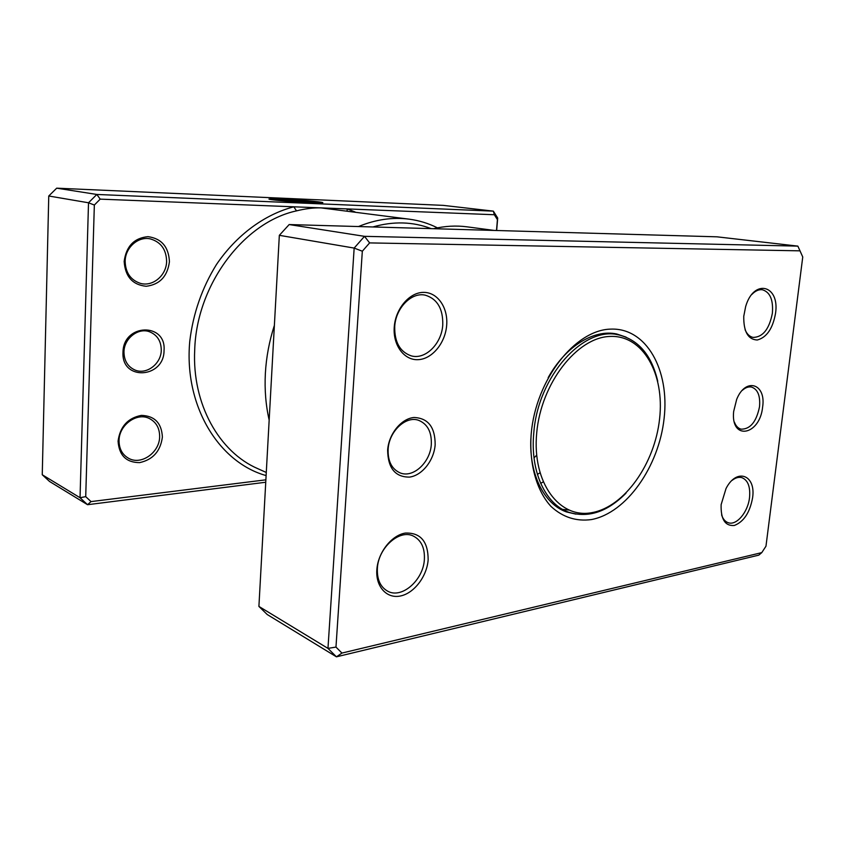 <?xml version="1.0" encoding="UTF-8"?>
<svg xmlns="http://www.w3.org/2000/svg" width="845" height="845" viewBox="0 0 845 845"><rect width="100%" height="100%" fill="white"/><g stroke="black" fill="none" stroke-linecap="round" stroke-linejoin="round"><path stroke-width="1.27" d="M435.164 444.724C434.013 460.377 422.194 475.471 409.529 477.098C395.27 477.193 387.961 468.225 387.633 450.205C388.7 433.971 401.28 418.55 414.029 417.493C428.119 418.085 435.164 427.169 435.164 444.724M388.13 449.308C387.76 461.18 391.721 469.017 399.991 472.83C413.036 478.492 430.39 462.416 431.309 444.354C431.774 432.048 427.57 424.053 418.708 420.356C405.991 415.455 388.964 431.299 388.13 449.308M762.623 406.984C759.93 435.587 730.502 441.069 733.65 411.515L736.671 399.4C745.554 376.881 766.33 383.662 762.623 406.984M734.4 422.13C735.868 425.996 738.086 428.341 741.044 429.165C750.275 429.302 756.433 421.813 759.528 406.698C760.426 395.851 757.775 389.302 751.575 387.073C748.554 386.461 745.48 387.538 742.343 390.316M446.678 325.251C445.368 342.88 432.355 358.914 418.391 359.653C404.406 360.646 392.83 345.499 394.245 327.131C395.439 308.763 409.402 292.381 423.461 292.381C437.541 292.116 448.177 307.612 446.678 325.251M394.721 326.614C394.467 342.088 399.917 351.826 411.071 355.808C425.267 360.107 441.703 343.788 442.759 324.913C443.15 308.858 437.361 298.961 425.384 295.201C411.642 291.8 395.661 307.897 394.721 326.614M775.52 313.442C772.763 328.599 766.679 337.461 757.268 340.007C748.036 339.553 743.537 331.652 743.758 316.305L745.649 306.566C753.824 278.068 780.03 285.103 775.52 313.442M745.068 329.698C746.959 334.124 749.652 336.701 753.138 337.419C762.866 337.187 769.288 329.106 772.383 313.178C773.397 299.912 770.07 292.106 762.412 289.761C758.852 289.296 755.345 290.849 751.902 294.398M752.578 497.842C749.864 512.577 743.78 521.787 734.326 525.474C725.073 526.203 720.679 519.252 721.134 504.623L726.013 488.568C736.671 467.412 756.201 474.964 752.578 497.842M721.609 514.901C722.961 519.041 725.158 521.64 728.189 522.696C736.502 525.896 748.005 512.154 749.536 497.547C750.487 486.794 747.941 480.15 741.889 477.647C738.794 476.802 735.541 477.7 732.119 480.351M428.151 559.844C426.936 576.332 414.23 593.148 400.572 595.957C386.894 599.02 375.529 586.81 376.849 569.646C377.968 552.514 391.552 535.244 405.315 533.068C420.514 532.519 428.13 541.444 428.151 559.844M377.377 568.389C376.933 579.385 380.345 586.979 387.623 591.151C401.755 599.211 423.408 580.114 424.37 559.443C424.919 547.951 421.243 540.166 413.353 536.068C399.579 528.928 378.254 547.687 377.377 568.389M494.219 230.431L467.053 226.84C456.173 225.393 444.988 226.016 433.496 228.699M664.117 418.338C658.942 466.493 626.567 513.031 591.405 519.569C576.248 521.629 562.791 517.267 551.035 506.472C536.522 490.702 528.928 463.757 531.22 433.654C535.836 379.627 575.149 329.751 610.787 329.117C646.531 327.649 669.736 370.163 664.117 418.338M530.85 438.713C529.16 474.668 544.36 504.296 566.404 511.912L575.91 514.13M761.778 552.619L758.81 555.133L336.437 656.829L327.966 648.39L354.161 248.081L364.491 236.336L797.849 246.117L716.993 236.822L289.17 224.559L364.491 236.336L369.624 242.906L362.325 251.218L335.972 647.08L341.94 653.069L761.778 552.619L765.971 546.197L802.75 256.975L800.004 250.838L369.624 242.906M289.17 224.559L279.336 235.322L258.908 606.425L267.21 614.516L336.437 656.829L341.94 653.069M258.908 606.425L327.966 648.39L335.972 647.08M279.336 235.322L354.161 248.081L362.325 251.218M626.082 337.123L616.829 334.018C594.077 328.927 565.59 346.175 548.151 377.673M800.004 250.838L797.849 246.117M611.896 333.511L611.262 333.279M540.663 483.372L543.103 481.967M561.27 509.619L561.936 509.757M537.399 474.415L539.902 472.83M534.029 457.895L536.649 455.18M562.59 509.387L568.664 510.053M657.737 381.222C651.748 355.523 638.831 340.102 618.973 334.958C583.927 325.505 537.916 375.962 533.808 432.746C529.963 471.267 545.374 504.285 568.717 512.239C588.321 518.281 607.407 511.933 625.987 493.195M659.586 418.856C664.783 374.113 643.087 334.873 610.048 336.437C577.093 337.25 541.001 383.271 536.702 433.02C531.928 482.812 559.538 519.179 592.113 512.609C624.656 506.746 654.812 463.588 659.586 418.856M276.463 200.244L269.576 199.272M274.35 199.272L274.35 199.42C275.037 200.096 295.285 201.892 308.108 202.399L317.466 202.272L291.652 199.716L304.242 201.712L283.508 199.05C299.521 199.811 321.639 201.818 322.832 202.631L311.192 202.8C295.169 202.156 269.756 199.906 268.932 199.071L274.35 199.272M322.526 202.895L315.555 201.86M291.641 199.874L288.377 199.673M295.19 200.93L281.522 200.339L290.659 200.74L270.199 198.733L279.04 198.85L295.169 201.29M496.501 230.505L497.42 219.647L494.336 214.736L347.232 208.916L347.084 210.944M164.046 350.506C164.141 378.465 121.289 381.211 122.99 352.333C123.222 323.371 166.433 322.294 164.046 350.506M123.972 351.911C124.088 360.741 127.796 366.793 135.084 370.068C146.597 375 161.163 363.804 161.268 350.263C161.184 341.042 157.212 334.852 149.343 331.694C138.105 327.49 124.025 338.539 123.972 351.911M169.433 261.675C167.49 276.399 159.726 284.607 146.164 286.275C132.528 284.849 125.197 276.558 124.162 261.422C126.222 246.233 134.165 237.984 148.012 236.653C161.532 238.533 168.673 246.877 169.433 261.675M125.155 261.2C125.482 272.597 130.531 279.98 140.302 283.328C152.713 287.036 166.433 275.47 166.613 261.443C166.328 249.528 160.909 242.019 150.389 238.913C138.369 236.04 125.282 247.448 125.155 261.2M162.388 437.045C160.497 451.198 152.913 459.722 139.636 462.616C126.275 462.574 119.092 455.423 118.068 441.174C120.064 426.588 127.838 417.99 141.379 415.381C154.635 415.856 161.638 423.081 162.388 437.045M119.05 440.541C119.06 448.801 122.303 454.747 128.767 458.391C141.326 465.468 159.599 452.424 159.642 436.77C159.673 428.088 156.156 421.961 149.1 418.391C136.784 412.191 119.05 425.035 119.05 440.541M431.14 228.625C412.92 221.633 393.506 221.073 372.888 226.956M272.291 363.413L271.129 384.486M269.164 420.081C265.784 405.23 264.517 389.682 265.362 373.437C266.27 357.171 269.27 341.158 274.382 325.378M358.481 226.544C375.771 219.446 392.735 216.996 409.35 219.193C419.268 220.534 428.626 223.418 437.425 227.844M409.35 219.193L320.973 207.881C313.463 207.68 305.298 208.673 296.489 210.88C243.983 222.14 196.579 284.522 194.709 349.883C191.931 404.1 219.32 452.202 257.905 468.711L266.281 472.461M355.153 212.01L347.232 208.916L100.206 199.135L94.344 205.039L85.715 496.649L80.032 497.716L88.514 202.779L96.826 194.456L493.353 211.134L443.298 205.377L56.699 188.171L48.756 195.998L42.25 474.753L49.549 481.47L87.553 504.708L80.032 497.716L42.25 474.753M100.206 199.135L96.826 194.456L56.699 188.171M94.344 205.039L88.514 202.779L48.756 195.998M265.742 482.241L87.553 504.708L91.028 501.603L265.879 479.823M494.336 214.736L493.353 211.134L497.705 218.063L496.649 230.505M85.715 496.649L91.028 501.603M497.705 218.063L497.42 219.647M266.112 475.577C218.718 462.416 183.703 405.716 189.776 341.2C193.114 313.484 202.008 287.934 216.457 264.527C236.589 234.921 264.633 214.429 293.828 206.803L296.489 210.88M295.063 201.29L279.04 198.85M276.315 199.124L274.731 199.082M304.369 201.712L291.652 199.716M317.456 202.43L315.291 202.948M610.586 333.247L618.973 334.958M560.679 509.292L568.717 512.239M330.596 208.757L329.127 208.567"/></g></svg>
